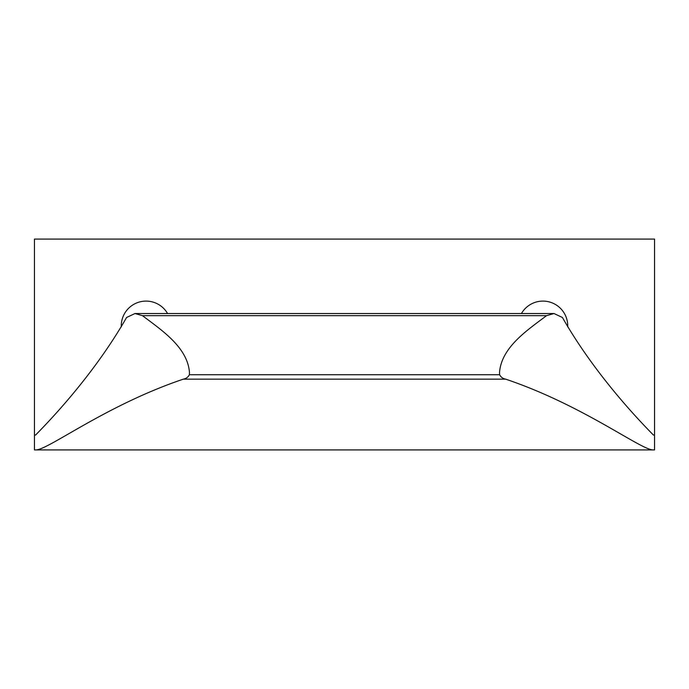 <?xml version="1.0" encoding="UTF-8"?>
<svg xmlns="http://www.w3.org/2000/svg" width="689" height="689" viewBox="0 0 689 689"><rect width="100%" height="100%" fill="white"/><g stroke="black" fill="none" stroke-linecap="round" stroke-linejoin="round"><path stroke-width="1.03" d="M521.435 313.529A24.804 24.804 0 0 1 567.719 326.853M121.281 326.853A24.804 24.804 0 0 1 167.565 313.529M183.317 379.157C105.632 405.356 47.92 450.227 35.759 449.917L34.45 449.917L34.45 435.035L35.595 435.035C44.389 426 92.016 378.106 126.587 317.483L134.992 313.529L142.468 315.665C161.648 330.195 187.589 347.247 189.475 372.542L189.389 374.721C188.14 377.141 186.116 378.623 183.317 379.157L505.683 379.157C502.927 378.64 500.903 377.167 499.611 374.721L499.525 372.542C501.411 347.247 527.352 330.195 546.532 315.665L554.008 313.529L562.413 317.483C596.984 378.106 644.611 426 653.405 435.035L654.55 435.035L654.55 449.917L653.241 449.917C641.08 450.227 583.368 405.356 505.683 379.157M653.405 435.035L654.55 435.035L654.55 239.083L34.45 239.083L34.45 435.035L35.595 435.035M35.759 449.917L653.241 449.917M142.468 315.665L546.532 315.665M189.389 374.721L499.611 374.721M134.992 313.529L554.008 313.529"/></g></svg>
